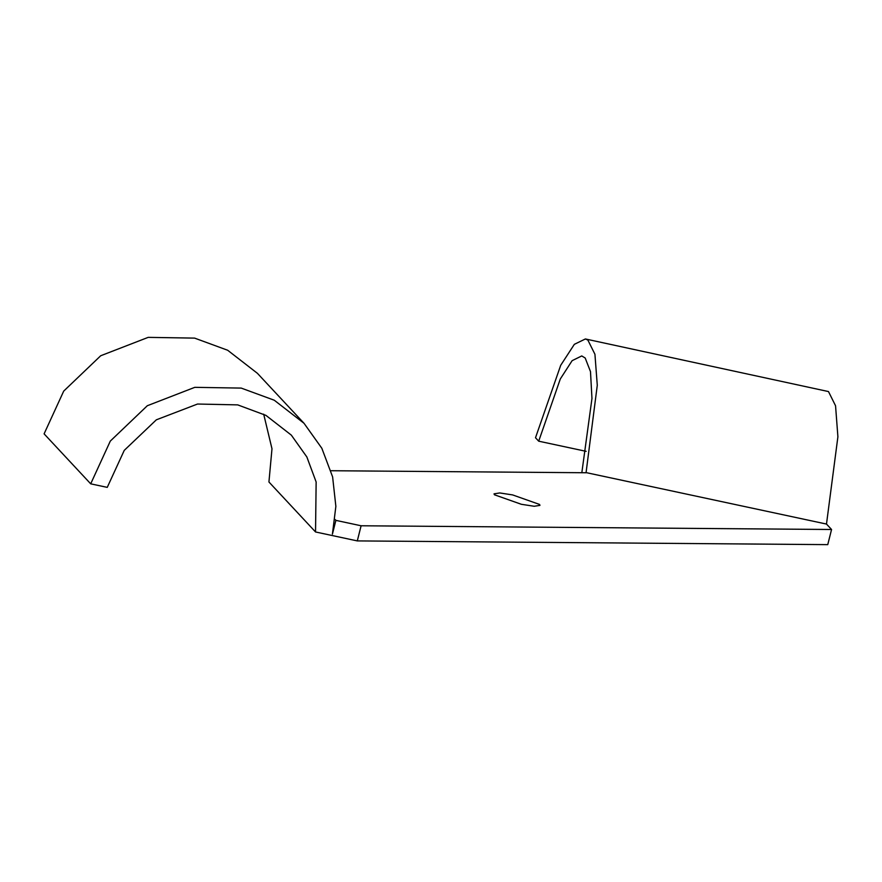 <?xml version="1.0" encoding="UTF-8"?>
<svg xmlns="http://www.w3.org/2000/svg" width="882" height="882" viewBox="0 0 882 882"><rect width="100%" height="100%" fill="white"/><g stroke="black" fill="none" stroke-linecap="round" stroke-linejoin="round"><path stroke-width="1.32" d="M330.982 470.723L586.056 472.752L597.279 385.28L594.931 354.255L587.864 340.055L585.394 338.964L574.347 344.322L560.698 365.313L535.506 437.748L538.704 441.187L586.133 451.341M538.704 441.187L560.313 378.962L572.131 360.661L581.756 355.942L585.196 358.026L590.488 371.609L591.965 398.455L581.833 472.719M585.869 472.554L826.489 524.062L831.561 529.498L827.757 544.635L357.298 540.909L315.536 531.967L268.933 481.991L271.987 448.784L263.685 414.176M831.561 529.498L361.102 525.771L335.877 520.369L332.415 534.15L335.866 506.367L332.613 476.897L321.842 448.277L304.025 423.294L274.258 400.219L241.216 388.091L194.79 387.341L147.327 405.72L110.316 441.077L90.703 483.832L44.1 433.856L63.713 391.101L100.713 355.744L148.187 337.365L194.613 338.115L227.655 350.242L257.412 373.318L304.025 423.294M335.877 520.369L335.028 519.465M585.394 338.964L828.485 391.564L835.552 405.764L837.9 436.788L826.489 524.062M315.536 531.967L316.142 481.991L306.848 456.953L291.325 435.124L265.912 415.367L237.71 404.882L197.524 404.033L156.357 419.81L124.252 450.371L107.251 487.371L90.703 483.832M361.102 525.771L357.298 540.909M512.629 494.923L539.552 504.438L539.96 505.375L534.227 506.268L521.361 504.295L494.438 494.78L494.03 493.843L499.763 492.95L512.629 494.923"/></g></svg>
